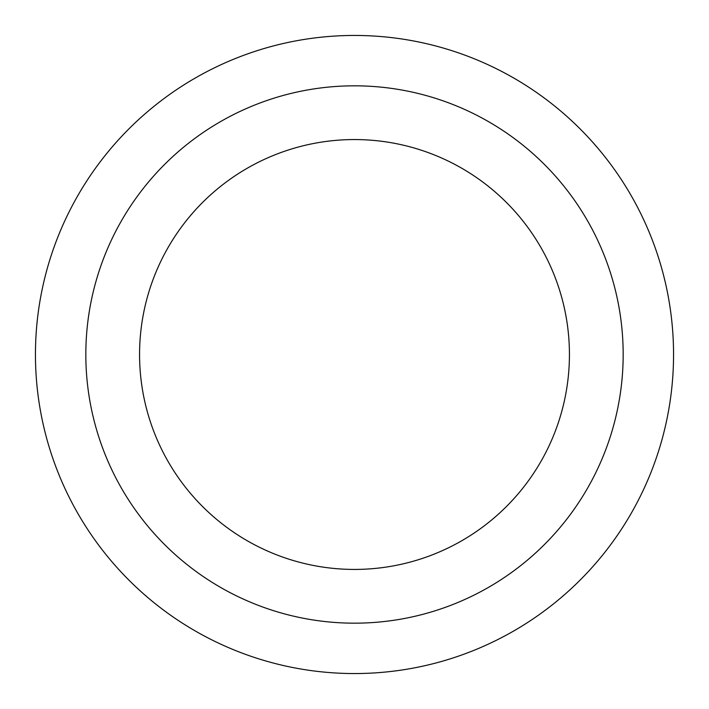 <?xml version="1.0" encoding="UTF-8"?>
<svg xmlns="http://www.w3.org/2000/svg" width="709" height="709" viewBox="0 0 709 709"><rect width="100%" height="100%" fill="white"/><g stroke="black" fill="none" stroke-linecap="round" stroke-linejoin="round"><path stroke-width="1.06" d="M354.5 35.45A319.05 319.05 0 0 1 630.806 514.025A319.05 319.05 0 0 1 78.194 514.025A319.05 319.05 0 0 1 354.5 35.45A319.05 319.05 0 0 1 630.806 514.025A319.05 319.05 0 0 1 78.194 514.025A319.05 319.05 0 0 1 354.5 35.45M354.5 85.824A268.676 268.676 0 0 1 587.176 488.838A268.676 268.676 0 0 1 121.824 488.838A268.676 268.676 0 0 1 354.5 85.824M354.5 139.558A214.942 214.942 0 0 1 540.639 461.967A214.942 214.942 0 0 1 168.361 461.967A214.942 214.942 0 0 1 354.5 139.558"/></g></svg>
